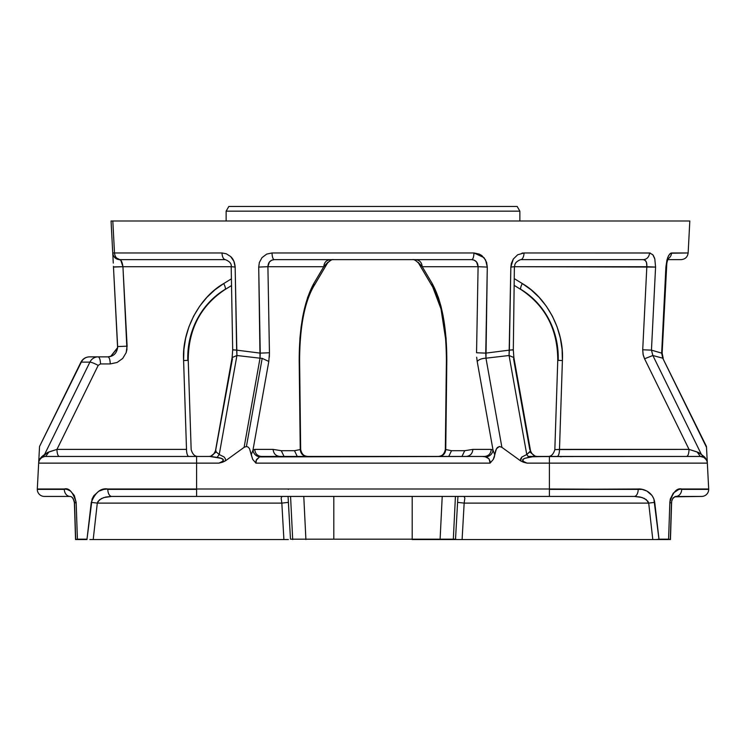 <?xml version="1.0" encoding="UTF-8"?>
<svg xmlns="http://www.w3.org/2000/svg" width="746" height="746" viewBox="0 0 746 746"><rect width="100%" height="100%" fill="white"/><g stroke="black" fill="none" stroke-linecap="round" stroke-linejoin="round"><path stroke-width="1.12" d="M519.869 220.993L519.869 211.155L226.131 211.155L226.131 220.993L226.131 211.155L519.869 211.155L517.155 206.446L228.845 206.446L226.131 211.155L228.845 206.446L517.155 206.446L519.869 211.155L519.869 220.993M38.745 461.625L39.939 458.799L42.932 455.62L48.872 451.964L56.966 449.381L98.192 365.4L100.477 363.927L110.268 363.927C110.054 359.488 109.252 357.129 107.862 356.868L111.844 356.019L107.862 356.868L89.483 356.868A9.801 9.213 90 0 0 81.314 362.127L89.893 362.127L44.546 454.538L42.186 457.382L44.555 456.533M117.663 347.067L117.598 348.093L110.632 356.467L107.862 356.868C113.634 356.448 116.908 353.184 117.663 347.067L117.644 346.554L117.663 347.067C116.908 353.184 113.634 356.448 107.862 356.868L110.632 356.467L117.644 347.571M555.257 449.633L559.491 449.381L562.4 360.56L557.766 360.327L554.837 449.614L557.766 360.327L562.4 360.56C564.246 330.87 546.93 297.626 522.303 283.564L514.591 278.827L522.303 283.564A7.059 2.089 121.6 0 0 520.997 289.56M555.518 449.558L689.034 449.381C688.875 453.643 688.073 455.993 686.618 456.44C688.073 455.993 688.875 453.643 689.034 449.381L697.128 451.964L701.454 454.538L704.933 457.363L707.217 460.832L706.509 447.348L662.746 358.192L706.462 446.481L662.756 358.192L662.14 353.11L661.655 353.128L663.203 358.332M446.817 360.402L445.362 449.446C444.877 453.661 442.537 455.993 438.331 456.44C442.537 455.993 444.877 453.661 445.362 449.446L451.517 450.705L464.73 450.705L472.88 449.381L491.241 449.381C490.849 453.671 488.639 456.02 484.611 456.44L259.561 456.906C255.906 456.142 253.696 453.95 252.931 450.304L268.802 361.456L262.172 358.35L260.028 358.192L244.101 447.348L246.422 446.481L262.172 358.35L246.422 446.481L248.12 447.05L249.537 448.7L251.234 454.799L252.931 450.304C253.696 453.95 255.906 456.142 259.561 456.906L256.521 459.508L255.934 463.126L490.066 463.126L490.122 461.336L488.817 458.659L484.611 456.44L261.389 456.44L259.561 456.906L256.092 460.403M80.857 362.286L39.538 446.481L80.857 362.286A7.059 1.119 26.1 0 1 81.314 362.127A7.059 1.119 -153.9 0 0 80.857 362.286C82.713 358.835 85.585 357.026 89.483 356.868A9.801 9.213 -90 0 0 81.314 362.127L89.893 362.127A9.801 9.213 -90 0 1 98.062 356.868A9.801 9.213 90 0 0 89.893 362.127L44.546 454.538L41.384 457.018L38.783 460.832L39.538 446.481L81.314 362.127L39.538 446.481M38.932 457.979L39.51 447.05M191.162 449.614C192.561 454.342 194.911 456.617 198.212 456.44C194.865 456.589 192.515 454.314 191.162 449.614L188.234 360.327L191.162 449.614L188.234 360.327L183.6 360.56L188.234 360.327C188.309 329.424 200.553 305.841 224.984 289.579L231.53 285.559L224.984 289.579A7.059 2.089 58.4 0 1 224.602 289.681A78.405 73.677 -90 0 0 187.805 360.318M675.261 496.491L701.641 496.426A7.059 7.059 0 0 0 708.7 489.376L681.667 489.376A7.059 5.856 90 0 1 675.811 496.426L675.279 496.482M670.318 539.554L671.447 503.112L669.843 502.375L668.584 539.181L670.458 539.554L668.584 539.181A7.059 5.194 90 0 1 668.593 539.554L656.135 539.554L659.007 539.181L656.135 539.554L659.007 539.181L654.727 502.375L648.703 503.112L652.797 539.554L456.179 539.554L462.1 539.554L464.161 503.112L457.587 502.375L457.951 496.426L457.587 502.375L464.161 503.112L648.703 503.112L646.344 499.671L641.905 497.461L634.249 496.426L639.984 496.976L644.404 498.459L647.92 501.331L648.703 503.112L654.727 502.375C652.946 491.194 642.138 488.499 638.175 489.003A7.059 3.935 90 0 1 638.184 489.376A7.059 3.935 -90 0 0 638.175 489.003L549.41 489.376L638.184 489.376A7.059 3.935 90 0 1 634.249 496.426L549.41 496.426L634.249 496.426A7.059 3.935 -90 0 0 638.184 489.376L549.41 489.376L549.41 496.426L196.59 496.426L196.59 489.376L107.816 489.376A7.059 3.935 90 0 0 111.751 496.426L196.59 496.426L111.751 496.426A7.059 3.935 -90 0 1 107.816 489.376A7.059 3.935 -90 0 1 107.825 489.003C100.924 487.809 95.413 492.267 91.273 502.375L86.993 539.181A7.059 4.774 90 0 0 86.984 539.554L75.542 539.554L77.416 539.181L76.157 502.375C72.949 492.08 69.005 487.623 64.343 489.003L37.309 489.003A7.059 7.059 0 0 0 44.359 496.426L70.189 496.426A7.059 5.856 -90 0 1 64.333 489.376L37.3 489.376A7.059 7.059 0 0 1 37.309 489.003L38.708 462.24L38.661 463.126L196.59 463.126L196.59 456.44L45.711 456.44A7.059 7.059 0 0 0 38.661 463.126A7.059 7.059 0 0 1 45.711 456.44L48.872 451.964L45.711 456.44L196.59 456.44L196.59 463.126L218.932 463.126L222.532 461.382L223.362 459.723L221.208 458.314L209.663 456.44M288.282 489.367L288.823 489.003M593.154 539.554L554.996 539.554M102.855 539.554L101.475 539.554L102.855 539.554M457.718 500.156L455.517 539.181L456.179 539.358L453.326 539.181A7.059 6.63 90 0 0 453.316 539.554L440.103 539.554L453.316 539.554A7.059 6.63 -90 0 1 453.326 539.181L440.112 539.181A7.059 6.63 90 0 0 440.103 539.554L412.202 539.554L440.103 539.554A7.059 6.63 -90 0 1 440.112 539.181L305.888 539.181A7.059 6.63 90 0 1 305.897 539.554A7.059 6.63 -90 0 0 305.888 539.181L292.674 539.181A7.059 6.63 90 0 1 292.684 539.554A7.059 6.63 -90 0 0 292.674 539.181L290.483 539.181L288.413 502.375L281.839 503.112L283.9 539.554L288.301 539.554M455.508 539.554L453.316 539.554L455.508 539.554M101.475 539.554L100.887 539.554M288.366 539.554L93.203 539.554L97.297 503.112L281.839 503.112L283.9 539.554L93.203 539.554L97.297 503.112L281.839 503.112L281.149 498.123L281.969 496.426L281.149 498.123L281.839 503.112L288.413 502.375L288.049 496.426L290.483 539.181L292.674 539.181L290.567 496.426L292.674 539.181L305.888 539.181L303.781 496.426L305.888 539.181L333.798 539.181L333.798 496.426L333.798 539.181L412.202 539.181L412.202 496.426L412.202 539.181L440.112 539.181L442.219 496.426L440.112 539.181L453.326 539.181L455.433 496.426L453.326 539.181L455.517 539.181M464.161 503.112L464.851 498.114L464.031 496.426L464.851 498.114L464.161 503.112L648.703 503.112L652.797 539.554L462.1 539.554L464.161 503.112M74.413 502.972L76.157 502.375L74.553 503.112L75.682 539.554L74.413 502.963C73.556 498.776 72.148 496.603 70.189 496.426L44.359 496.426A7.059 7.059 0 0 1 37.3 489.376L64.333 489.376A7.059 5.856 90 0 0 70.189 496.426L70.721 496.482M97.297 503.112L98.034 501.405L101.372 498.57L105.801 497.022L111.751 496.426L103.825 497.554L99.498 499.811L97.297 503.112L91.273 502.375L97.297 503.112M644.525 539.554L643.211 539.554M672.659 498.57L673.442 497.554M74.488 502.021L74.395 501.405M669.563 539.554L670.197 539.554M656.135 539.554L652.797 539.554L656.135 539.554M459.695 539.554L457.634 539.554M456.822 539.554L456.179 539.554M286.305 539.554L283.9 539.554M93.203 539.554L89.865 539.554L93.203 539.554M76.437 539.554L75.803 539.554M41.403 457.913L47.427 452.514L56.966 449.381A7.059 2.415 -90 0 0 59.382 456.44A7.059 2.415 90 0 1 56.966 449.381L186.509 449.381A7.059 2.415 -90 0 0 188.924 456.44A7.059 2.415 90 0 1 186.509 449.381L56.966 449.381L98.192 365.4A7.059 1.119 -153.9 0 0 89.893 362.127A7.059 1.119 26.1 0 1 98.192 365.4L100.477 363.927A7.059 2.415 -90 0 0 98.062 356.868A7.059 2.415 90 0 1 100.477 363.927L110.268 363.927L117.122 362.463L122.726 358.425L126.158 352.69L126.951 349.492L122.941 266.704L231.185 266.704L122.941 266.704L120.796 260.214L115.126 257.892L119.77 259.645A7.059 7.059 0 0 1 112.739 252.959C113.327 257.044 115.677 259.272 119.789 259.645L119.91 259.645M39.491 447.348L37.309 489.003L64.343 489.003L67.084 489.395L70.506 491.073L74.32 495.493L76.157 502.375L77.407 539.554L86.984 539.554A7.059 4.774 -90 0 1 86.993 539.181L77.416 539.181L86.993 539.181L92.094 499.009L93.791 495.754L98.761 491.25L103.675 489.423L107.825 489.003A7.059 3.935 90 0 0 107.816 489.376L196.59 489.376L107.825 489.003L196.59 489.003L196.59 463.126L38.661 463.126L38.708 462.278M671.587 502.944L670.458 539.554L671.587 502.963C671.531 499.913 672.939 497.731 675.811 496.426A7.059 5.856 -90 0 0 681.667 489.376A7.059 5.856 -90 0 0 681.658 489.003C676.781 487.809 672.845 492.267 669.843 502.375L670.309 499.009L673.312 493.097L678.804 489.423L681.658 489.003A7.059 5.856 90 0 1 681.667 489.376L708.7 489.376A7.059 7.059 0 0 0 708.691 489.003L681.658 489.003L708.691 489.003L707.339 463.126A7.059 7.059 0 0 0 700.289 456.44L549.41 456.44L549.41 463.126L707.339 463.126L707.292 462.278M701.417 456.533L700.289 456.44L697.128 451.964L700.289 456.44A7.059 7.059 0 0 1 707.339 463.126L549.41 463.126L549.41 456.44L532.467 456.766L524.634 458.361L522.592 459.834L523.664 461.522L527.068 463.126L549.41 463.126L549.41 489.003L196.59 489.003L196.59 496.426L549.41 496.426L549.41 489.003L642.175 489.395L646.922 491.073L652.023 495.493L653.86 498.869L659.016 539.554L668.593 539.554A7.059 5.194 -90 0 0 668.584 539.181L659.007 539.181L668.584 539.181L669.843 502.375M706.509 447.348L708.691 489.003A7.059 7.059 0 0 1 701.641 496.426L674.552 496.817M91.534 539.554L89.865 539.554M654.475 539.554L652.797 539.554M38.941 461.522L38.773 462.203M702.573 456.822A7.059 7.059 0 0 1 703.478 457.205A7.059 7.059 0 0 0 702.573 456.822L703.814 457.382L702.406 456.766L703.814 457.382L701.454 454.538L703.804 457.382L700.289 456.44L533.81 456.571M658.075 456.44L642.921 456.44M559.146 456.44L561.169 456.785M103.079 456.44L87.925 456.44M40.014 459.34L41.478 457.848M38.68 462.884L38.96 461.457M41.44 457.876L40.685 458.548M39.482 447.544L38.941 457.904M38.867 459.303L38.764 461.308M41.03 458.221L42.252 457.354M57.209 456.44L49.795 456.44M197.364 456.44L188.924 456.44M269.763 456.44L271.19 456.44M209.626 456.44L208.563 456.44C211.733 456.496 214.037 454.556 215.501 450.631L216.209 451.964L210.447 456.44L216.209 451.964L219.24 454.538L217.105 457.382L210.447 456.44L196.59 456.44L209.132 456.44M261.426 456.44L261.389 456.44C257.361 456.02 255.151 453.671 254.759 449.381L273.12 449.381C273.558 453.633 275.768 455.983 279.759 456.44C275.768 455.983 273.558 453.633 273.12 449.381L281.27 450.705L284.058 456.44L281.27 450.705L294.483 450.705L297.253 456.44L294.483 450.705L300.246 449.54C300.591 453.298 302.559 455.629 306.149 456.524C302.559 455.629 300.591 453.298 300.246 449.54L300.638 449.446C301.123 453.661 303.463 455.993 307.669 456.44C303.463 455.993 301.123 453.661 300.638 449.446L300.666 449.465C301.682 454.09 304.032 456.412 307.725 456.44L307.259 456.431M445.362 449.446L445.754 449.54C445.409 453.298 443.441 455.629 439.851 456.524C443.441 455.629 445.409 453.298 445.754 449.54L446.817 360.56C446.77 327.084 441.902 301.412 432.223 283.564A7.059 5.744 149.4 0 0 432.801 287.201M255.869 461.345L255.934 463.126L252.717 459.415L251.234 454.799L252.931 450.304L254.759 449.381C255.151 453.671 257.361 456.02 261.389 456.44M488.817 458.669L486.439 456.906C490.094 456.142 492.304 453.95 493.069 450.304L494.766 454.799L494.262 457.214L493.274 459.424L490.066 463.126L489.171 459.079M532.467 456.766L528.895 457.382L526.76 454.538L529.791 451.964L535.507 456.44L529.8 451.964L530.518 450.77M535.553 456.44L536.812 456.44M474.932 456.44L476.265 456.44M514.47 285.559L521.016 289.579C545.447 305.841 557.691 329.424 557.766 360.327L558.195 360.318A78.405 73.677 90 0 0 521.398 289.681A7.059 2.089 -58.4 0 1 521.016 289.579A7.059 2.089 -58.4 0 1 522.303 283.564L531.031 289.774L539.144 297.374L546.342 306.224L552.385 316.145L557.085 326.86L560.33 338.05L562.083 349.389L562.4 360.56L559.491 449.381A7.059 2.415 -90 0 1 557.075 456.44A7.059 2.415 90 0 0 559.491 449.381L689.034 449.381L698.461 452.458L701.454 454.538L652.853 355.506L644.563 358.779L689.034 449.381L644.563 358.779L643.071 354.397L642.716 349.771L646.829 266.704L514.815 266.704L655.575 267.068L654.811 258.955L652.834 254.74L649.598 252.959L524.028 252.959L517.677 254.778L513.313 259.021L510.842 267.068L509.07 355.506L526.76 454.538L528.895 457.382C521.268 458.743 520.661 460.655 527.068 463.126L520.54 460.832L520.615 458.799L521.855 457.018L526.76 454.538L530.518 450.92L529.744 449.381L513.556 358.779M550.949 456.44L700.261 456.44M557.766 360.327L554.837 449.614C553.439 454.342 551.089 456.617 547.788 456.44L548.636 456.44M697.445 456.44L687.383 456.44M704.597 457.913L704.019 457.512M703.748 457.345L702.807 456.906M703.711 457.326L706.108 459.508L704.634 457.941M706.742 460.636L705.427 458.659M706.956 461.187L707.273 462.473M707.245 461.392L707.143 459.415M707.059 457.923L706.966 456.086M706.248 459.723L705.073 458.314M707.143 461.821L706.938 461.131M707.133 459.294L707.236 461.308M475.342 456.44L474.81 456.44M513.882 357.586L509.07 355.506L513.873 357.539L530.499 450.631C531.926 454.538 534.239 456.477 537.446 456.44L537.418 456.44M440.83 455.965L439.562 456.328L440.83 455.965M305.161 455.965L306.447 456.328L305.161 455.965M484.611 456.44C488.639 456.02 490.849 453.671 491.241 449.381L493.069 450.304C492.304 453.95 490.094 456.142 486.439 456.906L482.084 456.44M209.169 456.44L210.447 456.44M225.003 289.56A7.059 2.089 -121.6 0 0 223.697 283.564L231.409 278.827L223.697 283.564A7.059 2.089 58.4 0 1 224.984 289.579L231.53 285.559L232.687 349.893L236.65 350.135L233.116 349.771M223.697 283.564C199.107 297.579 181.726 330.944 183.6 360.56L186.509 449.381L183.6 360.56L183.917 349.389L185.67 338.05L188.915 326.86L193.615 316.145L199.658 306.224L206.856 297.374L214.969 289.774L223.697 283.564M215.697 450.09L216.209 451.964L219.24 454.538L236.93 355.506L232.118 357.586M217.105 457.382L219.24 454.538L224.117 456.99L225.385 458.79L225.46 460.832L218.932 463.126C225.329 460.496 224.723 458.585 217.105 457.382M327.82 262.303L323.773 266.704L313.777 283.564A7.059 5.744 30.6 0 1 313.217 287.163L313.217 287.163A7.059 5.744 30.6 0 1 313.199 287.201A7.059 5.744 -149.4 0 0 313.777 283.564C304.098 301.421 299.23 327.093 299.183 360.56L300.638 449.446M445.754 339.878L441.017 308.984L432.783 287.163C441.697 303.352 446.239 327.792 446.397 360.477L446.313 350.779M232.127 357.539L232.687 349.893L232.127 357.539L215.501 450.631L232.127 357.539L236.93 355.506L219.24 454.538L224.117 456.99L225.385 458.799L225.46 460.832L244.101 447.348L260.028 358.192L262.172 358.35L268.802 361.456L269.446 352.755L267.907 266.704L269.409 261.986L271.656 260.223L274.286 259.645L471.714 259.645L474.325 260.214L476.573 261.967L478.093 266.704L422.227 266.704C421.807 262.452 419.597 260.093 415.597 259.645C419.597 260.093 421.807 262.452 422.227 266.704L432.223 283.564L422.227 266.704L418.534 263.105L432.783 287.163A7.059 5.744 -30.6 0 1 432.223 283.564L438.35 297.374L440.97 306.224L443.171 316.145L446.061 338.05L446.817 360.56L445.754 449.54L451.517 450.705L448.747 456.44L451.517 450.705L464.73 450.705L461.942 456.44L464.73 450.705L472.88 449.381C472.451 453.643 470.241 455.993 466.241 456.44C470.241 455.993 472.451 453.643 472.88 449.381L491.241 449.381L493.069 450.304L494.766 454.799L493.274 459.424L490.066 463.126L255.934 463.126L252.717 459.415L249.537 448.7L248.12 447.05L246.422 446.481L244.101 447.348L225.46 460.832L222.532 462.231L218.932 463.126L196.59 463.126L196.59 489.003L549.41 489.003L549.41 463.126L527.068 463.126L523.487 462.24L520.54 460.832L501.899 447.348L499.447 446.481L496.416 448.775L494.766 454.799L495.689 450.425L497.302 447.544L499.447 446.481L501.899 447.348L485.972 358.192C481.851 358.397 478.932 359.488 477.198 361.456L493.069 450.304L491.241 449.381L493.069 450.304L477.198 361.456C478.932 359.488 481.851 358.397 485.972 358.192L509.07 355.506L526.76 454.538L521.855 457.018L520.54 460.832L501.899 447.348L485.972 358.192L485.749 353.128L476.554 352.755L478.093 266.704L422.227 266.704L418.189 262.331M706.518 447.544L706.9 454.799M706.574 448.7L706.49 447.05M706.686 450.733L706.63 449.745M215.697 450.099L232.444 358.779M127.109 346.181L122.941 266.704L113.476 267.068L117.644 346.554L127.109 346.181L126.158 352.69L122.726 358.425L117.122 362.463L110.268 363.927C110.054 359.488 109.252 357.129 107.862 356.868L89.483 356.868M269.325 357.231L269.446 352.755L260.251 353.128L260.028 358.192L236.93 355.506L235.158 267.068C234.748 262.294 233.228 258.778 230.598 256.512L226.252 253.761L221.972 252.959L114.502 252.959C114.996 257.025 116.926 259.254 120.283 259.645L225.348 259.645L120.283 259.645C116.926 259.254 114.996 257.025 114.502 252.959L112.739 252.959L112.795 254.097L112.758 253.286M327.475 263.096L323.773 266.704C324.165 262.424 326.375 260.065 330.403 259.645C326.375 260.065 324.165 262.424 323.773 266.704L267.907 266.704L323.773 266.704L313.777 283.564L307.65 297.374L302.829 316.145L301.123 326.86L299.939 338.05L299.183 360.56L300.246 449.54L294.483 450.705L281.27 450.705L273.12 449.381L254.759 449.381L252.931 450.304L268.802 361.456M476.675 357.231L477.198 361.456M512.884 349.771L509.35 350.135L513.313 349.893L513.873 357.539M509.359 350.135L509.07 355.506L485.972 358.192L487.287 267.068L486.625 262.443L483.967 257.603L473.971 252.959L272.029 252.959L266.648 254.116L261.995 257.64L259.366 262.471L258.713 267.068L260.028 358.192L236.93 355.506L236.65 350.135L260.251 353.128L269.446 352.755L267.907 266.704L258.713 267.068L267.907 266.704C268.131 262.405 270.257 260.056 274.286 259.645A7.059 2.257 -90 0 1 272.029 252.959A7.059 2.257 90 0 0 274.286 259.645L471.714 259.645C473.011 259.291 473.766 257.062 473.971 252.959C473.766 257.062 473.011 259.291 471.714 259.645C475.752 260.056 477.878 262.405 478.093 266.704L487.287 267.068L478.093 266.704L476.554 352.755L485.749 353.128L509.35 350.135L510.842 267.068L514.386 266.704L513.313 349.893M520.652 259.645L520.643 259.645A7.059 3.385 -90 0 0 524.028 252.959A7.059 3.385 90 0 1 520.652 259.645L643.416 259.645L520.652 259.645C516.232 261.398 514.283 263.795 514.805 266.835M662.746 358.192L652.853 355.506L651.454 350.135L642.716 349.771L651.454 350.135L661.655 353.128L662.746 358.192L652.853 355.506L651.454 350.135L655.575 267.068L646.829 266.704C647.08 262.387 645.943 260.037 643.416 259.645C647.006 259.254 649.067 257.025 649.598 252.959C649.067 257.025 647.006 259.254 643.416 259.645L645.402 260.54L646.53 262.648L646.829 266.704L642.716 349.771L643.211 355.04L644.563 358.779L652.853 355.506L701.454 454.538L704.588 456.99L707.217 460.832M332.212 259.645L332.884 259.645M413.172 259.645L412.482 259.645M330.898 259.645L328.548 259.757M280.319 259.645L282.837 259.645M289.262 259.645L300.405 259.645M302.531 259.645L313.684 259.645M112.749 253.071L113.066 259.114M113.523 255.831L114.091 256.755L119.789 259.645L114.8 257.584L119.77 259.645C121.244 259.944 122.297 262.303 122.941 266.704L113.467 266.9M112.991 257.687L113.028 258.508M113.019 258.265L112.907 256.065M113.439 266.35L113.476 267.068L113.439 266.35M119.789 259.645C115.677 259.282 113.327 257.053 112.739 252.959C113.327 257.044 115.677 259.272 119.789 259.645A7.059 7.059 0 0 1 112.739 252.959L111.061 220.993L112.739 252.959L221.972 252.959C222.271 257.016 223.399 259.244 225.348 259.645C223.399 259.244 222.271 257.016 221.972 252.959L226.252 253.761L230.598 256.512L233.871 261.212L235.158 267.068L231.614 266.704L235.158 267.068L236.65 350.135L260.251 353.128L258.713 267.068L259.366 262.471L261.995 257.64L266.648 254.116L272.029 252.959L473.971 252.959L479.305 254.097L481.841 255.589L485.571 259.953L487.287 267.068L485.749 353.128L509.35 350.135M120.283 259.645L225.348 259.645C229.805 261.454 231.745 263.851 231.195 266.835L232.687 349.893M514.386 266.704L510.842 267.068L511.364 263.385L513.313 259.021L517.677 254.778L524.028 252.959L650.214 253.015M653.431 255.598L654.811 258.955L655.575 267.068L651.454 350.135L661.655 353.128L665.898 267.068L666.952 259.99L668.584 255.626L670.607 253.23L688.148 252.959L671.531 252.959A7.059 6.686 90 0 1 668.108 258.75A7.059 6.686 -90 0 0 671.531 252.959L669.591 254.116L667.679 257.64L665.898 267.068L666.383 267.049L665.898 267.068L661.655 353.128L662.14 353.11L663.213 358.35M649.598 252.959L652.89 254.815M654.419 257.715L654.727 258.675M522.032 253.127L522.881 253.015M689.817 220.993L112.814 220.993L114.502 252.959L112.814 220.993L111.508 220.993L689.817 220.993L688.148 252.959C687.56 257.044 685.21 259.272 681.098 259.645L667.735 259.645L666.821 263.151L662.14 353.11M471.714 259.645L274.286 259.645M117.616 348.018L113.476 267.068M113.261 262.862L112.963 257.277M667.25 258.937L668.397 258.237C667.539 259.282 666.868 262.219 666.383 267.049M667.959 256.941L667.763 257.445M111.508 220.993L112.814 220.993M42.783 457.074L41.981 457.512M39.911 459.489L39.519 460.114M39.212 460.758L39.473 460.198M74.395 502.636L75.542 539.554M74.292 501.676L74.059 500.65M73.584 499.372L73.201 498.645M72.651 497.88L72.138 497.33M72.054 497.265L71.448 496.817M671.605 502.627L671.708 501.666M671.941 500.65L672.416 499.372M672.799 498.645L673.349 497.88M49.823 456.44L57.162 456.44M215.501 450.631C213.934 454.622 211.612 456.561 208.554 456.44L208.833 456.44M445.334 449.474C444.318 454.09 441.968 456.412 438.275 456.44C441.968 456.412 444.318 454.09 445.334 449.474L446.397 360.477M549.41 456.44L527.972 456.44M535.423 456.142L536.728 456.44M476.545 456.44L475.109 456.44M687.262 456.44L698.405 456.44M701.259 456.505L702.228 456.711M690.302 456.44L691.066 456.44M209.085 456.421L208.61 456.44M299.603 360.477C299.761 327.792 304.303 303.352 313.217 287.163C304.303 303.352 299.761 327.792 299.603 360.477L300.666 449.465L299.603 360.477M706.313 459.834L705.949 459.284M706.788 460.758L706.527 460.198M432.783 287.163L418.534 263.105C415.727 260.335 413.704 259.179 412.463 259.645M327.466 263.105C329.825 260.485 331.839 259.338 333.537 259.645C332.296 259.179 330.273 260.335 327.466 263.105L313.217 287.163M107.862 356.868L110.632 356.467M513.304 350.965L513.304 350.489M112.749 253.034L113.271 263.096"/></g></svg>
